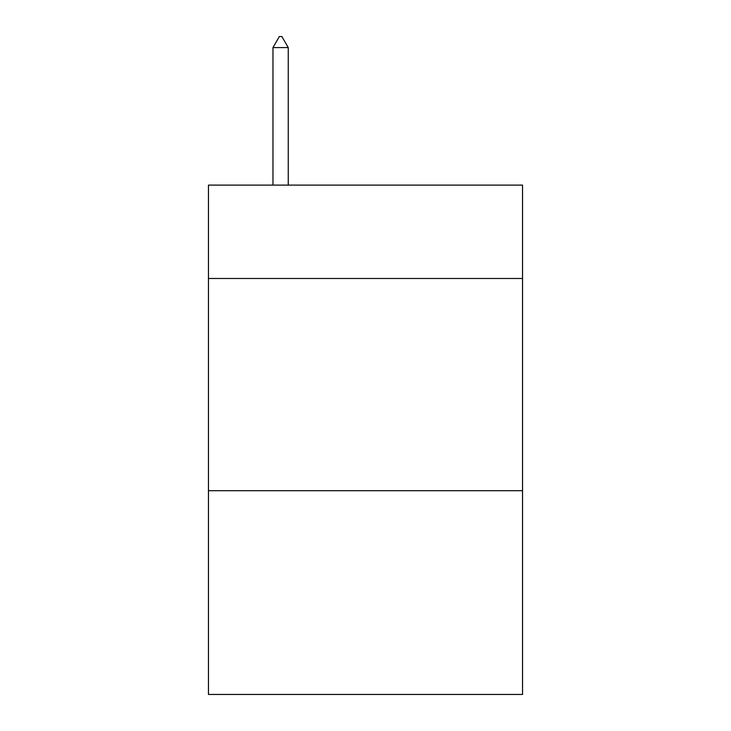 <?xml version="1.0" encoding="UTF-8"?>
<svg xmlns="http://www.w3.org/2000/svg" width="731" height="731" viewBox="0 0 731 731"><rect width="100%" height="100%" fill="white"/><g stroke="black" fill="none" stroke-linecap="round" stroke-linejoin="round"><path stroke-width="1.1" d="M522.546 278.484L522.546 185.107L208.454 185.107L208.454 278.484L522.546 278.484L522.546 694.45L208.454 694.45L208.454 278.484M522.546 490.711L208.454 490.711M288.252 47.588L281.883 36.55L279.333 36.55L272.974 47.588L288.252 47.588L288.252 185.107M272.974 47.588L272.974 185.107"/></g></svg>
